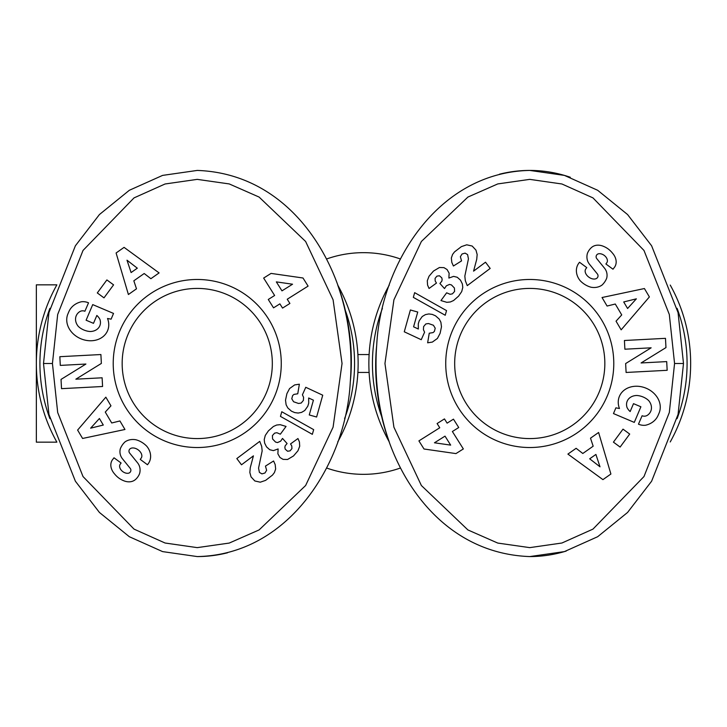 <?xml version="1.0" encoding="UTF-8"?>
<svg xmlns="http://www.w3.org/2000/svg" width="727" height="727" viewBox="0 0 727 727"><rect width="100%" height="100%" fill="white"/><g stroke="black" fill="none" stroke-linecap="round" stroke-linejoin="round"><path stroke-width="1.09" d="M56.77 285.048A160.894 160.894 0 0 0 36.35 363.5L36.35 442.161L56.842 442.161M389.263 285.093A160.894 160.894 0 0 0 389.263 441.916M670.23 441.952A160.894 160.894 0 0 0 670.239 285.075M56.842 284.839L36.35 284.839L36.35 363.5A160.894 160.894 0 0 0 56.761 441.925M337.737 441.907A160.894 160.894 0 0 0 337.737 285.084M272.325 363.5A75.081 75.081 0 0 1 197.244 438.581A75.081 75.081 0 0 1 122.163 363.5A75.081 75.081 0 0 1 197.244 288.419A75.081 75.081 0 0 1 272.325 363.5M604.837 363.5A75.081 75.081 0 0 1 529.756 438.581A75.081 75.081 0 0 1 454.675 363.5A75.081 75.081 0 0 1 529.756 288.419A75.081 75.081 0 0 1 604.837 363.5M146.799 446.278A16.13 13.731 -144.1 0 1 148.335 463.599A16.13 13.731 -144.1 0 1 148.244 463.726L147.481 464.753L140.238 459.391L141.192 458.101A7.288 4.835 36.5 0 0 138.875 450.413A7.288 4.835 36.5 0 0 130.297 448.659A3.017 3.017 0 0 0 129.633 453.057L137.548 462.817A11.296 11.296 0 0 1 140.002 468.733A15.34 13.068 36.5 0 1 139.629 473.477A11.75 9.087 126.5 0 1 135.54 479.466A15.212 11.596 49.5 0 1 135.376 479.602A15.212 11.596 49.5 0 1 123.29 480.565A71.891 39.113 119.9 0 1 120.836 479.357A71.891 39.113 119.9 0 1 114.612 473.986A15.458 11.577 -151.7 0 1 111.894 460.691A15.458 11.577 -151.7 0 1 113.167 458.919L114.003 457.783L121.1 463.026L120.237 464.18A6.479 4.471 36.5 0 0 121.473 470.433A6.479 4.471 36.5 0 0 128.479 473.204A3.017 3.017 0 0 0 130.215 468.352L122.463 458.792A11.296 11.296 0 0 1 120.055 450.077A16.13 13.786 -143.5 0 1 120.3 448.832A11.75 7.215 126.5 0 1 125.008 441.907A16.121 13.74 37.1 0 1 136.013 439.79A17.212 11.995 37.1 0 1 146.799 446.278M82.696 310.811A5.652 5.652 0 0 0 79.479 311.81A12.804 10.56 -155.9 0 0 76.308 315.573A12.804 10.56 -155.9 0 0 78.252 326.332A11.559 6.461 -159.4 0 0 90.193 331.512A12.822 10.269 -156.8 0 0 99.79 325.85A12.822 10.269 -156.8 0 0 99.972 319.517A17.412 14.604 131.3 0 0 96.991 315.591A17.412 14.604 131.3 0 0 96.836 315.463L93.492 323.342L86.104 320.216L92.72 304.604L113.53 313.428L111.104 319.162L107.532 318.49A21.528 17.848 -157 0 1 107.569 330.712A21.528 17.848 -157 0 1 80.779 338.737A21.528 17.848 -157 0 1 67.92 313.9L68.929 311.538A21.537 18.275 -158.9 0 1 81.488 301.75A13.931 13.931 0 0 1 88.04 302.614L88.53 302.823L84.895 311.256A5.652 5.652 0 0 0 82.696 310.811M281.267 363.5A84.023 84.023 0 0 0 197.244 279.477A84.023 84.023 0 0 0 113.221 363.5A84.023 84.023 0 0 0 197.244 447.523A84.023 84.023 0 0 0 281.267 363.5M197.244 556.573L162.584 551.602L129.333 536.717L99.435 512.462L75.39 481.219L48.945 414.417L43.502 363.5L48.936 312.601L75.39 245.781L99.435 214.538L129.333 190.283L162.584 175.398L197.244 170.427C304.731 174.189 359.756 291.118 350.287 381.857C346.252 461.818 289.946 554.756 197.244 556.573A193.073 153.742 -90 0 0 227.551 552.784M49.909 418.661A157.314 157.314 0 0 1 49.899 308.366M344.589 308.384A157.314 157.314 0 0 1 344.589 418.625M580.201 280.722A16.13 13.731 35.9 0 1 578.665 263.401A16.13 13.731 35.9 0 1 578.756 263.274L579.519 262.247L586.762 267.609L585.808 268.899A7.288 4.835 -143.5 0 0 588.125 276.587A7.288 4.835 -143.5 0 0 596.703 278.341A3.017 3.017 0 0 0 597.367 273.943L589.452 264.183A11.296 11.296 0 0 1 586.998 258.267A15.34 13.068 -143.5 0 1 587.371 253.523A11.75 9.087 -53.5 0 1 591.46 247.534A15.212 11.596 -130.5 0 1 591.624 247.398A15.212 11.596 -130.5 0 1 603.71 246.435A71.891 39.113 -60.1 0 1 606.164 247.643A71.891 39.113 -60.1 0 1 612.388 253.014A15.458 11.577 28.3 0 1 615.106 266.309A15.458 11.577 28.3 0 1 613.833 268.081L612.997 269.217L605.9 263.974L606.763 262.82A6.479 4.471 -143.5 0 0 605.527 256.567A6.479 4.471 -143.5 0 0 598.521 253.796A3.017 3.017 0 0 0 596.785 258.648L604.537 268.208A11.296 11.296 0 0 1 606.945 276.923A16.13 13.786 36.5 0 1 606.7 278.168A11.75 7.215 -53.5 0 1 601.992 285.093A16.121 13.74 -142.9 0 1 590.987 287.21A17.212 11.995 -142.9 0 1 580.201 280.722M644.304 416.189A5.652 5.652 0 0 0 647.521 415.19A12.804 10.56 24.1 0 0 650.692 411.427A12.804 10.56 24.1 0 0 648.748 400.668A11.559 6.461 20.6 0 0 636.807 395.488A12.822 10.269 23.2 0 0 627.21 401.15A12.822 10.269 23.2 0 0 627.028 407.483A17.412 14.604 -48.7 0 0 630.009 411.409A17.412 14.604 -48.7 0 0 630.164 411.537L633.508 403.658L640.896 406.784L634.28 422.396L613.47 413.572L615.896 407.838L619.468 408.51A21.528 17.848 23 0 1 619.431 396.288A21.528 17.848 23 0 1 646.221 388.263A21.528 17.848 23 0 1 659.08 413.1L658.071 415.462A21.537 18.275 21.1 0 1 645.512 425.25A13.931 13.931 0 0 1 638.96 424.386L638.47 424.177L642.105 415.744A5.652 5.652 0 0 0 644.304 416.189M445.733 363.5A84.023 84.023 0 0 0 529.756 447.523A84.023 84.023 0 0 0 613.779 363.5A84.023 84.023 0 0 0 529.756 279.477A84.023 84.023 0 0 0 445.733 363.5M570.295 177.261A193.073 153.742 90 0 0 529.756 170.427L564.416 175.398L597.667 190.283L627.565 214.538L651.61 245.781L678.055 312.583L683.498 363.5L678.064 414.399L651.61 481.219L627.565 512.462L597.667 536.717L564.416 551.602L529.756 556.573A193.073 153.742 90 0 0 566.206 551.066M677.091 308.339A157.314 157.314 0 0 1 677.101 418.634M382.411 418.616A157.314 157.314 0 0 1 382.411 308.375M674.565 363.5L669.322 412.5L643.986 476.548L592.968 529.111L561.926 543.014L529.756 547.631L497.759 543.069L467.906 529.938L421.378 485.518L393.907 427.185L384.956 363.5L393.916 299.815L421.378 241.482L467.906 197.062L497.759 183.931L529.756 179.369L561.926 183.986L592.968 197.889L643.986 250.452L669.313 314.482L674.565 363.5L683.498 363.5M529.756 556.573C422.269 552.811 367.244 435.882 376.713 345.143C380.748 265.182 437.054 172.244 529.756 170.427A193.073 153.742 90 0 0 499.449 174.216M446.642 292.808L450.113 294.281L452.403 293.853L454.602 291.418L454.411 288.01L451.458 284.939L449.504 284.421L446.36 285.811L444.497 288.564L439.908 283.485L441.843 281.149L442.152 279.559L441.789 277.832L439.408 275.751L436.909 276.151L435.073 278.386L435.209 281.013L436.473 283.067L429.048 288.465L427.567 285.057L427.294 280.749L429.048 276.215L433.492 271.053L439.444 267.509L443.961 267.636L447.06 269.526L449.132 273.188L448.877 278.059L453.612 276.378L457.238 277.26L460.473 280.131L462.363 283.921L462.781 287.447L461.718 291.582L458.601 296.125L453.593 300.515L450.349 301.969L446.814 302.323L440.953 300.569L446.642 292.808M429.248 333.211L433.074 332.593L434.392 331.403L435.219 328.204L433.419 325.251L428.485 323.533L425.822 323.942L423.614 326.577L423.423 329.685L424.586 332.203L421.242 339.709L404.267 331.794L410.392 309.984L417.734 312.037L413.581 326.814L418.343 329.013L418.289 323.824L419.215 320.78L422.233 316.509L425.44 314.609L428.83 313.946L432.283 314.409L435.537 315.827L439.217 319.08L440.88 322.225L441.489 326.786L440.099 333.357L437.409 338.455L432.356 342.081L427.64 342.799L429.248 333.211M424.014 449.004L418.906 440.889L439.762 427.767L437.1 423.541L444.451 418.916L447.114 423.141L453.457 419.152L458.728 427.521L452.376 431.511L463.344 448.941L455.947 453.593L424.014 449.004M414.654 292.663L446.542 310.602L445.233 315.254L413.327 297.361L414.654 292.663M472.168 246.035L475.958 250.115L477.166 254.523L476.721 259.321L473.577 271.144L485.509 262.202L490.18 268.436L467.252 285.629L465.316 280.649L464.835 276.087L468.442 258.876L467.597 254.595L465.071 253.123L462.045 253.996L460.373 256.704L461.545 260.893L453.421 266.009L451.812 262.402L451.349 257.976L452.603 254.395L454.52 251.896L461.381 246.626L466.725 244.808L472.168 246.035M623.012 429.139L629.7 434.064L620.113 447.069L613.424 442.143L623.012 429.139M590.506 438.181L598.603 432.483L610.898 474.022L602.928 479.629L567.905 454.084L576.12 448.305L582.809 453.484L593.168 446.196L590.506 438.181M607.081 306.04L602.038 297.516L644.413 288.537L649.384 296.925L621.158 329.831L616.042 321.18L621.73 314.918L615.278 304.022L607.081 306.04M641.096 362.955L666.704 361.601L667.159 370.307L626.101 372.46L625.638 363.564L651.138 347.815L624.884 349.205L624.42 340.5L665.478 338.337L665.968 347.597L641.096 362.955M376.713 345.143A193.073 153.742 90 0 0 376.013 363.5A193.073 153.742 90 0 0 389.172 441.652M434.455 442.788L450.667 445.115L445.024 436.136L434.455 442.788M589.688 458.81L600.002 466.807L595.904 454.439L589.688 458.81M627.583 308.493L636.361 298.833L623.711 301.95L627.583 308.493M369.116 354.558L357.884 354.558M357.884 372.442L369.116 372.442M52.435 363.5L57.678 314.5L83.014 250.452L134.032 197.889L165.074 183.986L197.244 179.369L229.241 183.931L259.094 197.062L305.622 241.482L333.093 299.815L342.044 363.5L333.084 427.185L305.622 485.518L259.094 529.938L229.241 543.069L197.244 547.631L165.074 543.014L134.032 529.111L83.014 476.548L57.687 412.518L52.435 363.5L43.502 363.5M280.358 434.192L276.887 432.719L274.597 433.147L272.398 435.582L272.589 438.99L275.542 442.061L277.496 442.579L280.64 441.189L282.503 438.436L287.092 443.515L285.157 445.851L284.848 447.441L285.211 449.168L287.592 451.249L290.091 450.849L291.927 448.614L291.791 445.987L290.527 443.933L297.952 438.535L299.433 441.943L299.706 446.251L297.952 450.785L293.508 455.947L287.556 459.491L283.039 459.364L279.94 457.474L277.868 453.812L278.123 448.941L273.388 450.622L269.762 449.74L266.527 446.869L264.637 443.079L264.219 439.553L265.282 435.418L268.399 430.875L273.407 426.485L276.651 425.031L280.186 424.677L286.047 426.431L280.358 434.192M297.752 393.789L293.926 394.407L292.608 395.597L291.781 398.796L293.581 401.749L298.515 403.467L301.178 403.058L303.386 400.423L303.577 397.315L302.414 394.797L305.758 387.291L322.733 395.206L316.608 417.016L309.266 414.963L313.419 400.186L308.657 397.987L308.711 403.176L307.785 406.22L304.767 410.491L301.56 412.391L298.17 413.054L294.717 412.591L291.463 411.173L287.783 407.92L286.12 404.775L285.511 400.213L286.901 393.643L289.591 388.545L294.644 384.919L299.36 384.201L297.752 393.789M302.986 277.996L308.094 286.111L287.238 299.233L289.9 303.459L282.549 308.084L279.886 303.859L273.543 307.848L268.272 299.479L274.624 295.489L263.656 278.059L271.053 273.407L302.986 277.996M312.346 434.337L280.458 416.398L281.767 411.746L313.673 429.639L312.346 434.337M254.832 480.965L251.042 476.885L249.834 472.477L250.279 467.679L253.423 455.856L241.491 464.798L236.82 458.564L259.748 441.371L261.684 446.351L262.165 450.913L258.558 468.124L259.403 472.405L261.929 473.877L264.955 473.004L266.627 470.296L265.455 466.107L273.579 460.991L275.188 464.598L275.651 469.024L274.397 472.605L272.48 475.104L265.619 480.374L260.275 482.192L254.832 480.965M103.988 297.861L97.3 292.936L106.887 279.931L113.576 284.857L103.988 297.861M136.494 288.819L128.397 294.517L116.102 252.978L124.072 247.371L159.095 272.916L150.88 278.695L144.191 273.516L133.832 280.804L136.494 288.819M119.919 420.96L124.962 429.484L82.587 438.463L77.616 430.075L105.842 397.169L110.958 405.82L105.27 412.082L111.722 422.978L119.919 420.96M85.904 364.045L60.296 365.399L59.841 356.693L100.899 354.54L101.362 363.436L75.862 379.185L102.116 377.795L102.58 386.5L61.522 388.663L61.032 379.403L85.904 364.045M350.287 381.857A193.073 153.742 -90 0 0 350.987 363.5A193.073 153.742 -90 0 0 337.828 285.347M292.545 284.212L276.333 281.885L281.976 290.864L292.545 284.212M137.312 268.19L126.998 260.193L131.096 272.561L137.312 268.19M99.417 418.507L90.639 428.167L103.289 425.05L99.417 418.507M400.477 259.012A110.84 110.84 0 0 0 326.523 259.012M326.523 467.988A110.84 110.84 0 0 0 400.477 467.988A110.84 110.84 0 0 1 326.523 467.988"/></g></svg>
